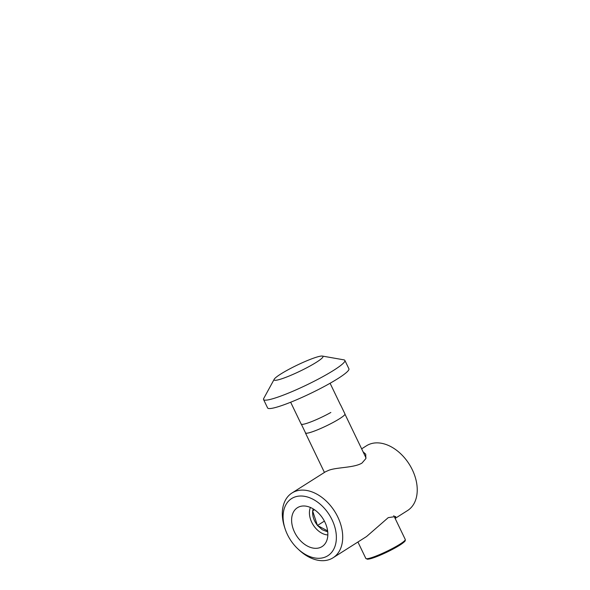 <?xml version="1.0" encoding="UTF-8"?>
<svg xmlns="http://www.w3.org/2000/svg" width="590" height="590" viewBox="0 0 590 590"><rect width="100%" height="100%" fill="white"/><g stroke="black" fill="none" stroke-linecap="round" stroke-linejoin="round"><path stroke-width="0.89" d="M322.391 356.072L343.889 359.848A45.12 5.553 154.3 0 1 344.877 360.416L348.919 368.809A45.12 5.553 154.3 0 1 310.672 393.375A45.12 5.553 154.3 0 1 267.609 407.941L263.568 399.548A45.12 5.553 154.3 0 1 263.752 398.42L274.21 379.259A27.125 3.333 154.3 0 1 280.656 374.097A27.125 3.333 154.3 0 1 304.868 361.611A27.125 3.333 154.3 0 1 322.391 356.072A27.125 3.333 154.3 0 1 299.993 371.176A27.125 3.333 154.3 0 1 274.21 379.259M344.877 360.416A45.12 5.553 154.3 0 1 306.63 384.982A45.12 5.553 154.3 0 1 263.568 399.548M330.843 412.469A21.882 2.692 154.3 0 1 301.166 424.092L290.656 402.24M332.59 422.728A21.882 2.692 154.3 0 1 305.443 432.964A21.882 2.692 154.3 0 1 305.406 432.772M299.831 506.581A23.01 15.731 -122.4 0 0 297.412 507.725A23.01 15.731 -122.4 0 0 296.445 535.58A23.01 15.731 -122.4 0 0 322.052 546.591A23.01 15.731 -122.4 0 0 324.013 520.409A23.01 15.731 -122.4 0 0 299.831 506.581M287.419 534.547A33.837 23.135 57.6 0 1 285.088 528.765A33.837 23.135 57.6 0 1 306.94 496.854A33.837 23.135 57.6 0 1 335.939 542.616A33.837 23.135 57.6 0 1 297.758 548.759A33.837 23.135 57.6 0 1 287.419 534.547M395.086 518.315L395.72 516.516L388.242 517.637L366.56 536.531L333.04 557.786A38.35 26.218 57.6 0 1 298.946 549.873L297.758 548.759M285.088 528.765L284.587 527.217A38.35 26.218 57.6 0 1 291.976 493.004L325.503 471.757L328.962 470.215C337.207 467.155 354.199 467.877 361.98 463.069L365.83 458.629L365.726 454.189L363.086 451.829M395.138 518.426L407.572 510.542A38.35 26.218 -122.4 0 0 410.839 466.911A38.35 26.218 -122.4 0 0 370.535 443.864A38.35 26.218 -122.4 0 0 366.508 445.767L361.648 448.843M291.976 493.004A38.35 26.218 57.6 0 1 296.003 491.101A38.35 26.218 57.6 0 1 336.315 514.148A38.35 26.218 57.6 0 1 333.04 557.786M327.612 530.875L317.45 525.498L312.612 510.896L314.013 509.413M312.612 510.896L314.47 509.716M317.45 525.498L324.382 521.103M313.128 508.853L312.707 510.8M312.671 511.08C312.294 515.97 313.865 520.712 317.391 525.314M317.604 525.579L322.206 529.724L327.73 531.892M310.414 507.459A18.047 12.338 -122.4 0 0 313.216 524.952A18.047 12.338 -122.4 0 0 327.834 534.946M340.489 404.873A21.882 2.692 154.3 0 1 340.651 404.998L344.988 414.01A21.882 2.692 154.3 0 1 326.418 425.855A21.882 2.692 154.3 0 1 305.568 432.979L301.232 423.967M404.762 540.558A20.982 2.581 154.3 0 1 387.055 552.078A20.982 2.581 154.3 0 1 366.995 558.737M365.83 558.435A21.882 2.692 -25.7 0 0 386.708 551.377A21.882 2.692 -25.7 0 0 405.264 539.459L405.256 540.595C405.175 540.617 405.795 541.325 399.039 545.639L386.885 552.166C380.336 555.286 374.967 557.447 370.786 558.649L367.437 559.239L365.83 558.435L357.923 542.018M305.443 432.964L324.434 472.435M344.988 414.217L366.036 457.958M393.803 515.653L405.264 539.459M330.09 383.257L340.6 405.109"/></g></svg>
